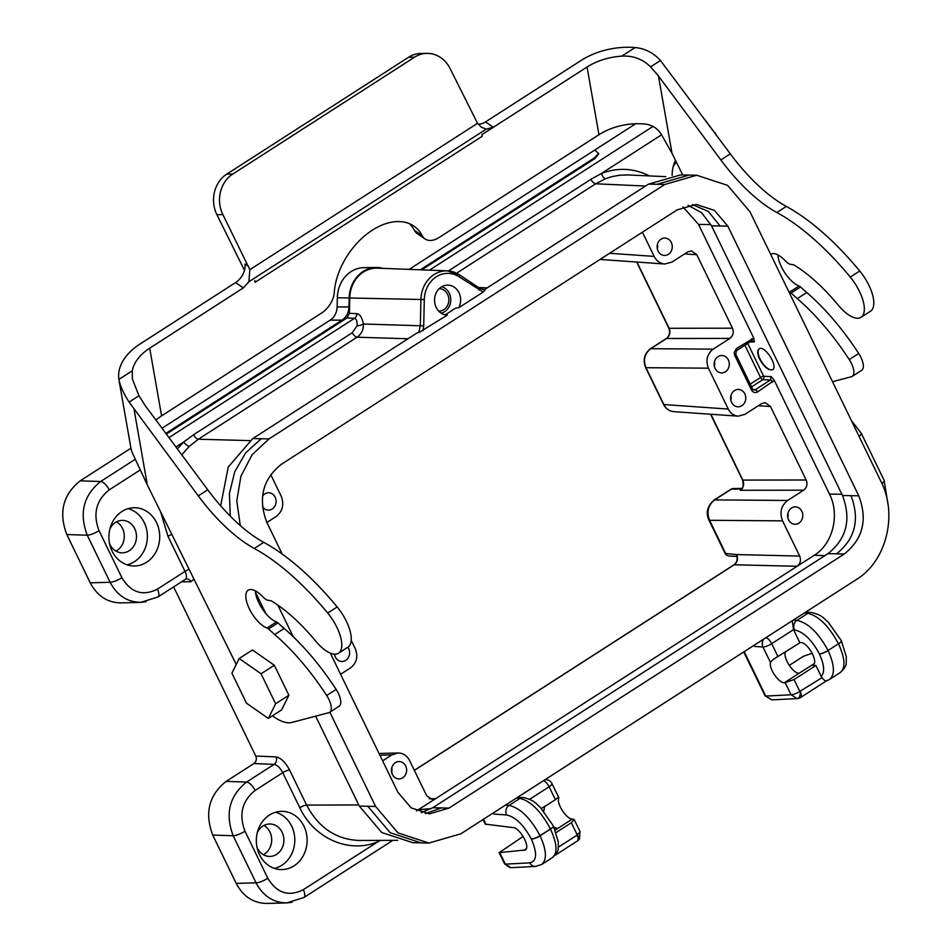 <?xml version="1.0" encoding="UTF-8"?>
<svg xmlns="http://www.w3.org/2000/svg" width="951" height="951" viewBox="0 0 951 951"><rect width="100%" height="100%" fill="white"/><g stroke="black" fill="none" stroke-linecap="round" stroke-linejoin="round"><path stroke-width="1.43" d="M427.07 53.387A29.79 26.105 89.4 0 0 414.517 57.215L232.757 174.057A29.79 26.105 89.4 0 0 222.903 214.629L249.851 269.68L248.9 281.734L243.325 287.88L235.563 282.59L139.952 344.06A59.592 38.099 -10 0 0 118.875 379.413C120.159 385.916 123.571 393.476 129.098 402.083L198.284 495.875A117.817 49.725 -122.7 0 0 254.297 548.454A181.249 76.508 57.3 0 1 327.703 613.026A31.157 13.148 57.3 0 1 338.497 653.23L347.971 647.144A31.157 13.148 57.3 0 0 337.165 606.94A181.249 76.508 57.3 0 0 263.772 542.367A117.817 49.725 -122.7 0 1 207.746 489.789L145.36 405.815L138.965 395.735L132.355 378.867L132.284 370.795A49.654 31.752 170 0 1 149.699 348.197L161.587 415.884L321.604 313.022A19.864 12.767 124.3 0 0 334.288 292.302A59.592 38.302 -55.7 0 1 364.97 235.598A59.592 38.302 -55.7 0 1 413.828 226.065A59.592 38.302 -55.7 0 1 422.292 235.741A19.864 12.767 124.3 0 0 425.109 238.963A19.864 12.767 124.3 0 0 438.934 237.595L598.952 134.721L587.064 67.034L481.991 134.59L493.248 127.22L486.282 129.122L481.503 127.303L477.521 123.321L450.096 68.579A29.79 26.105 89.4 0 0 427.07 53.387L421.091 53.446A29.79 26.105 89.4 0 0 408.538 57.274L226.778 174.116A29.79 26.105 89.4 0 0 216.911 214.7L244.49 270.369M243.325 287.88L149.699 348.197M478.068 124.034A14.895 9.569 124.3 0 0 485.485 121.93L493.248 127.22M770.655 254.333A22.444 9.474 57.3 0 1 770.774 254.25A22.444 9.474 57.3 0 1 785.229 260.74A12.09 5.1 -122.7 0 0 789.829 264.188L793.253 264.747A4.969 2.092 57.3 0 1 794.275 265.163A118.934 50.201 57.3 0 1 838.164 305.069A31.157 13.148 -122.7 0 0 861.071 317.289L870.534 311.203A31.157 13.148 -122.7 0 0 859.74 271.011A181.249 76.508 -122.7 0 0 786.334 206.426A117.817 49.725 57.3 0 1 730.32 153.848L660.446 60.495C653.456 52.84 645.016 48.513 635.113 47.55A59.592 38.099 -10 0 0 581.109 60.46L485.485 121.93M409.631 223.77A59.592 38.302 -55.7 0 1 414.422 230.38A19.864 12.767 124.3 0 0 417.251 233.613L425.109 238.963M235.563 282.59A14.895 9.569 124.3 0 0 244.942 264.009L248.58 266.482M481.991 134.59L482.276 136.219L255.07 282.281L254.785 280.64M587.064 67.034A49.654 31.752 170 0 1 621.704 56.168C632.879 55.443 642.496 58.998 650.579 66.843L658.461 75.973L672.036 153.349L682.735 174.948M236.24 664.476L147.334 484.962L132.783 453.853A59.592 38.099 170 0 1 130.869 447.755L118.875 379.413L132.284 370.795M161.587 415.884A49.654 31.752 -10 0 0 155.94 420.057M672.036 153.349L661.171 134.115C657.426 128.385 652.255 125.056 645.681 124.129A49.654 31.752 -10 0 0 598.952 134.721M255.308 590.833A22.444 9.474 -122.7 0 0 276.479 621.954A4.969 2.092 57.3 0 1 277.954 622.905L284.183 628.456A141.128 59.568 57.3 0 1 336.143 689.427A15.585 6.574 57.3 0 1 339.127 706.224L329.664 712.311A15.585 6.574 57.3 0 1 328.832 712.668L291.898 722.439A49.535 20.91 57.3 0 1 272.45 715.806M284.183 628.456L274.72 634.543A141.128 59.568 57.3 0 1 326.68 695.514A15.585 6.574 57.3 0 1 329.664 712.311M338.497 653.23A31.157 13.148 57.3 0 1 315.601 640.998A118.934 50.201 -122.7 0 0 271.701 601.091A4.969 2.092 -122.7 0 0 270.69 600.687L267.267 600.117A12.09 5.1 57.3 0 1 262.654 596.669A22.444 9.474 -122.7 0 0 248.211 590.191A22.444 9.474 -122.7 0 0 249.554 609.234A22.444 9.474 -122.7 0 0 267.017 628.04A4.969 2.092 57.3 0 1 268.491 628.991L274.72 634.543M861.071 317.289A31.157 13.148 -122.7 0 0 850.265 277.098A181.249 76.508 -122.7 0 0 776.872 212.513A117.817 49.725 57.3 0 1 720.846 159.934L658.461 75.973M832.517 381.731L851.395 376.739A15.585 6.574 -122.7 0 0 852.227 376.382A15.585 6.574 -122.7 0 0 849.243 359.585A141.128 59.568 -122.7 0 0 797.283 298.614L791.054 293.051A4.969 2.092 -122.7 0 0 789.58 292.1A22.444 9.474 57.3 0 1 788.855 291.802M852.227 376.382L861.689 370.296A15.585 6.574 -122.7 0 0 858.717 353.499A141.128 59.568 -122.7 0 0 806.757 292.528L800.516 286.964A4.969 2.092 -122.7 0 0 799.054 286.013A22.444 9.474 57.3 0 1 777.882 254.904M797.283 298.614L806.757 292.528M481.884 134.519A14.895 6.288 57.3 0 1 482.276 136.219M814.163 663.655L811.536 665.355L813.117 664.927C818.882 662.027 807.506 641.913 800.433 642.484L773.151 659.435L770.465 662.431L762.987 647.037L754.666 646.442L754.107 645.277M754.666 646.442L754.202 645.218M509.748 867.597L504.589 863.841A5.219 1.296 -25.9 0 0 505.326 864.126L529.814 862.878C536.935 861.154 537.446 853.237 531.347 839.127L531.3 839.032C523.68 824.897 515.43 816.885 506.55 814.959L493.926 814.068L493.355 812.903M493.926 814.068L493.462 812.843M173.629 586.898L255.771 756.057L275.98 756.901C280.842 757.852 285.383 762.226 289.603 770.037L306.638 805.105C318.609 827.798 336.178 839.578 359.347 840.47M759.683 359.216C757.329 354.01 757.139 350.55 759.1 348.862C764.533 344.654 778.655 366.515 772.569 369.713C768.527 370.7 764.224 367.193 759.683 359.216M772.699 369.63A12.411 5.242 57.3 0 1 760.039 358.979A12.411 5.242 57.3 0 1 759.255 348.767M458.774 307.732L483.167 292.064L459.416 276.979A26.723 23.3 91.2 0 0 424.301 299.553L423.718 325.836L420.33 325.765L420.913 299.482A29.219 25.475 -88.8 0 1 447.386 270.857L377.357 268.146A30.468 26.569 91.2 0 0 349.742 297.996L349.409 313.295L356.934 313.687C359.989 314.151 362.129 317.586 363.365 324.006L420.33 325.765L418.737 332.672L447.398 315.054L445.662 314.555L455.636 308.136L458.774 307.732A14.966 13.052 91.2 0 0 458.513 291.802A14.966 13.052 91.2 0 0 445.864 285.252A14.966 13.052 91.2 0 0 434.548 299.815A14.966 13.052 91.2 0 0 445.246 314.829A14.966 13.052 91.2 0 0 447.398 315.054M441.121 313.129A13.445 11.721 91.2 0 0 444.735 311.619A13.445 11.721 91.2 0 0 450.655 297.948A13.445 11.721 91.2 0 0 441.668 286.786M483.167 292.064L485.022 290.067L479.34 288.082A2.496 1.07 123.8 0 1 479.173 290.186M479.518 288.284L485.022 290.067M558.38 797.497L558.546 798.662C556.917 804.665 566.915 819.393 572.395 819.084L574.178 819.548L571.349 822.734L556.097 832.529M523.193 836.44L499.144 852.655L525.249 849.992C530.92 847.151 519.555 827.025 512.577 827.536L485.295 824.125M541.428 808.457L545.375 805.913M523.68 850.396L526.272 848.732M555.206 830.128L557.548 828.618L554.671 828.844M553.898 827.108L557.548 828.618M544.602 806.412L543.817 811.155M770.465 662.431C768.705 668.517 778.786 683.198 784.42 682.782L794.049 679.573L815.934 665.498L821.236 676.423C824.921 672.226 824.315 664.749 819.405 653.967A6.99 1.736 -25.9 0 0 828.095 650.603C834.609 665.058 835.109 674.651 829.593 679.394M812.213 653.242L803.536 656.226L789.223 665.427M811.536 665.355L799.149 673.237C792.635 673.581 781.888 656.012 785.847 651.506M499.822 852.809L505.326 864.126L511.032 867.669M797.449 698.569L797.544 698.557A6.99 6.99 0 0 0 800.587 697.487L826.514 680.821M744.181 651.661L765.745 696.073L771.772 699.877L797.14 698.593L791.089 694.777L785.276 682.818M794.049 679.573L799.803 691.425A6.99 1.736 154.1 0 1 791.089 694.777L765.745 696.073A4.993 1.236 154.1 0 1 765.044 695.799L771.832 699.877M708.424 368.18C705.487 360.381 707.068 354.045 713.167 349.148L650.71 348.684C644.6 353.57 643.019 359.906 645.967 367.704L708.424 368.18L728.288 409.073L663.857 404.544C666.069 408.799 669.326 411.165 673.641 411.628L738.071 416.158C733.792 415.706 730.511 413.34 728.288 409.073M710.861 414.244L742.826 480.089L806.163 479.993L770.476 406.481L765.151 402.677L761.596 403.628L744.847 414.398L738.119 416.169M806.163 479.993C807.744 484.166 806.9 487.566 803.631 490.181L787.642 500.464C781.104 505.694 779.404 512.494 782.554 520.851L709.553 520.292L725.672 553.482L736.716 554.588C738.285 558.772 737.441 562.16 734.184 564.787L414.363 770.381M414.315 770.31L733.899 564.858C736.859 562.576 737.798 559.366 736.716 555.218L736.549 554.564A2.496 0.618 -25.9 0 0 736.716 554.588L799.672 556.073L782.554 520.851M799.672 556.073C801.241 560.258 800.397 563.658 797.128 566.273L814.258 555.265L824.886 555.646M752.253 388.816A2.496 0.618 154.1 0 1 752.574 388.947L754.048 390.076L755.213 389.767L770.393 380.008L771.225 376.608L774.28 380.376L829.498 494.104C840.078 514.729 832.803 543.996 814.258 555.265M774.28 380.376L757.471 391.967C755.035 393.179 753.061 392.549 751.552 390.065L734.695 355.341L734.16 352.655L736.383 348.541L753.774 338.152L698.545 224.436L710.908 224.579M682.949 206.866L698.545 224.436M642.4 232.199L654.157 256.401C656.535 260.978 660.053 263.51 664.69 264.009L671.905 262.107L687.894 251.837L691.436 250.886L696.762 254.69L732.46 328.19C734.029 332.375 733.185 335.774 729.916 338.39L713.167 349.148M791.541 507.989A8.69 7.584 91.2 0 0 787.868 517.689A8.69 7.584 91.2 0 0 795.036 524.251A8.69 7.584 91.2 0 0 802.799 515.715A8.69 7.584 91.2 0 0 795.405 506.871A8.69 7.584 91.2 0 0 791.541 507.989M734.517 390.552A8.69 7.584 91.2 0 0 730.843 400.252A8.69 7.584 91.2 0 0 738.024 406.814A8.69 7.584 91.2 0 0 745.774 398.279A8.69 7.584 91.2 0 0 738.38 389.435A8.69 7.584 91.2 0 0 734.517 390.552M661.028 239.188A8.69 7.584 91.2 0 0 657.343 248.889A8.69 7.584 91.2 0 0 664.523 255.45A8.69 7.584 91.2 0 0 672.274 246.927A8.69 7.584 91.2 0 0 664.88 238.071A8.69 7.584 91.2 0 0 661.028 239.188M718.053 356.625A8.69 7.584 91.2 0 0 714.367 366.325A8.69 7.584 91.2 0 0 721.547 372.887A8.69 7.584 91.2 0 0 729.298 364.352A8.69 7.584 91.2 0 0 721.904 355.508A8.69 7.584 91.2 0 0 718.053 356.625M334.538 654.157A8.69 7.584 91.2 0 0 341.849 661.492A8.69 7.584 91.2 0 0 348.851 656.547A8.69 7.584 91.2 0 0 347.864 647.215M340.589 674.283L350.586 667.852C356.684 662.966 358.265 656.618 355.329 648.82L351.216 640.368M330.306 653.111L397.815 792.147L411.117 807.851L429.388 813.878L449.015 808.088L844.274 554.005C862.973 539.039 867.811 519.65 858.765 495.816L727.824 226.148L714.522 210.444L696.251 204.417L677.16 209.862L281.365 464.29C262.666 479.256 257.828 498.645 266.874 522.479L276.123 516.548C282.661 511.305 284.349 504.505 281.199 496.16L270.714 474.573M429.305 798.757L435.594 798.685L416.455 810.906M733.899 564.858A2.496 1.058 57.3 0 1 734.184 564.787L797.128 566.273L435.594 798.685L432.455 799.648L426.714 795.832L409.608 760.598C406.957 755.593 403.069 753.061 397.958 752.978L391.86 754.892L379.889 755.225M382.611 760.836L391.86 754.892M262.476 506.705A8.69 7.584 91.2 0 0 268.348 510.128A8.69 7.584 91.2 0 0 276.111 501.605A8.69 7.584 91.2 0 0 268.717 492.749A8.69 7.584 91.2 0 0 264.853 493.866A8.69 7.584 91.2 0 0 262.524 496.184M395.378 762.666A8.69 7.584 91.2 0 0 391.693 772.367A8.69 7.584 91.2 0 0 398.873 778.928A8.69 7.584 91.2 0 0 406.636 770.393A8.69 7.584 91.2 0 0 399.242 761.549A8.69 7.584 91.2 0 0 395.378 762.666M753.774 338.152L754.369 341.896L752.455 340.624M334.657 654.87A8.69 7.584 91.2 0 0 334.811 654.169M714.356 366.266A8.69 7.584 91.2 0 0 714.451 361.832M730.832 400.193A8.69 7.584 91.2 0 0 730.915 395.747M735.396 354.093A2.496 0.618 154.1 0 1 735.717 354.224L752.574 388.947A2.496 0.618 154.1 0 1 751.552 390.065M736.24 350.693A2.496 1.058 -122.7 0 0 736.514 350.622L735.717 354.224A2.496 0.618 154.1 0 1 734.695 355.341M130.953 448.218L80.181 480.849L100.628 481.527L135.411 459.167M382.884 268.36A31.121 27.139 91.2 0 0 376.109 267.481A31.121 27.139 91.2 0 0 349.172 297.984L348.981 306.959C348.672 312.736 346.366 317.123 342.039 320.13L330.187 320.13L162.015 428.247M330.187 320.13C334.514 317.123 336.832 312.736 337.13 306.959L348.981 306.959M376.109 267.481L363.9 267.659A30.682 26.759 91.2 0 0 337.332 297.734L337.13 306.959M635.66 123.761L409.144 269.383M266.874 903.45C253.394 903.236 243.171 896.531 236.193 883.372L212.739 835.073C204.441 813.081 208.899 795.191 226.124 781.401L246.559 782.079L274.09 764.378L253.917 763.534L226.124 781.401M253.917 763.534C256.306 761.608 256.925 759.124 255.771 756.057M120.932 602.898C107.463 602.684 97.24 595.992 90.25 582.82L110.102 582.274L87.254 535.211C79.004 513.219 83.462 495.316 100.628 481.527A9.486 4.006 -122.7 0 1 109.199 489.884C96.122 500.357 92.734 513.944 99.035 530.658L121.894 577.721C130.953 592.651 142.781 596.455 157.391 589.144L185.017 571.385L167.982 536.316L160.588 511.733M99.035 530.658A9.486 2.354 154.1 0 1 87.254 535.211L66.808 534.533L90.25 582.82M66.808 534.533C58.51 512.541 62.968 494.639 80.181 480.849M263.962 825.456A16.215 14.146 -88.8 0 1 271.701 839.567A16.215 14.146 -88.8 0 1 264.414 854.081A16.215 14.146 -88.8 0 1 263.356 854.699M115.939 551.116A16.215 14.146 91.2 0 0 116.997 550.498A16.215 14.146 91.2 0 0 124.284 535.972A16.215 14.146 91.2 0 0 116.545 521.861M598.761 153.836L594.886 158.579L421.769 269.87M357.1 325.801A5.492 1.724 -9.6 0 0 363.365 324.006C363.603 329.747 361.499 334.146 357.053 337.201L198.355 439.219L189.38 446.281A5.492 2.033 46.6 0 1 183.686 442.001L193.564 434.762L352.262 332.743L357.1 325.801C357.219 321.165 356.34 318.68 354.45 318.359L346.949 317.967L166.354 434.072M439.196 288.676A11.234 9.795 -88.8 0 1 439.279 288.676A11.234 9.795 -88.8 0 1 448.563 297.164A11.234 9.795 -88.8 0 1 443.796 309.693A11.234 9.795 -88.8 0 1 438.815 311.132A11.234 9.795 -88.8 0 1 438.732 311.132M672.155 175.448A29.124 25.392 -88.8 0 1 675.531 160.41M676.434 162.229A16.215 14.146 91.2 0 0 673.13 166.912M294.049 865.838A29.124 25.392 -88.8 0 1 280.331 869.535A29.124 25.392 -88.8 0 1 256.33 839.923A29.124 25.392 -88.8 0 1 281.544 811.334A29.124 25.392 -88.8 0 1 306.293 832.898A29.124 25.392 -88.8 0 1 294.049 865.838M257.008 847.293A16.215 14.146 91.2 0 0 269.418 856.423A16.215 14.146 91.2 0 0 276.622 854.343A16.215 14.146 91.2 0 0 283.493 836.238A16.215 14.146 91.2 0 0 270.096 823.994A16.215 14.146 91.2 0 0 257.317 832.589M146.632 562.243A29.124 25.392 -88.8 0 1 132.914 565.952A29.124 25.392 -88.8 0 1 108.913 536.328A29.124 25.392 -88.8 0 1 134.127 507.739A29.124 25.392 -88.8 0 1 158.876 529.303A29.124 25.392 -88.8 0 1 146.632 562.243M109.9 528.994A16.215 14.146 -88.8 0 1 122.679 520.399A16.215 14.146 -88.8 0 1 136.076 532.643A16.215 14.146 -88.8 0 1 129.205 550.748A16.215 14.146 -88.8 0 1 122.001 552.828A16.215 14.146 -88.8 0 1 109.591 543.699M627.779 174.936L619.767 175.186L611.838 176.648L605.656 178.681L595.683 183.793L456.623 273.187M189.38 446.281L181.784 454.84M418.464 809.693L431.362 808.612M146.085 601.745L140.819 602.363M189.13 569.364A5.492 1.355 -25.9 0 0 185.017 571.385C186.812 575.367 186.943 578.006 185.433 579.314L157.878 597.014L140.748 602.328C127.315 602.114 117.104 595.421 110.102 582.274A9.486 2.354 154.1 0 0 121.894 577.721M286.691 902.903C273.258 902.665 263.047 895.973 256.045 882.825L233.185 835.751C224.935 813.759 229.393 795.868 246.559 782.079A9.486 4.006 57.3 0 1 255.13 790.436C242.065 800.908 238.677 814.496 244.978 831.198L267.825 878.272C276.896 893.203 288.724 897.007 303.333 889.684L377.82 841.801C348.922 853.784 314.258 838.651 299.791 807.744L282.756 772.676C280.081 767.73 277.193 764.961 274.09 764.378A5.492 4.743 -87.6 0 0 275.98 756.901M292.016 902.297L286.75 902.903M803.631 490.181L740.282 490.276L741.614 488.98L740.282 490.276C743.539 487.661 744.395 484.261 742.826 480.089A2.496 0.618 154.1 0 1 742.505 479.958L710.587 414.232M741.958 488.374L733.376 488.541A4.993 4.351 88.9 0 0 733.376 488.541A4.993 4.351 88.9 0 0 731.319 489.183L714.641 499.905C708.079 505.147 706.391 511.935 709.553 520.292A4.993 1.236 154.1 0 1 708.911 520.031C705.547 512.851 707.271 506.194 714.094 500.06A4.993 2.104 -122.7 0 1 714.641 499.905L787.642 500.464M126.959 564.787A28.696 25.023 91.2 0 0 134.495 561.625A28.696 25.023 91.2 0 0 147.143 532.536A28.696 25.023 91.2 0 0 128.135 508.654M274.375 868.382A28.696 25.023 91.2 0 0 281.9 865.22A28.696 25.023 91.2 0 0 294.56 836.131A28.696 25.023 91.2 0 0 275.54 812.249M391.681 772.307A8.69 7.584 91.2 0 0 391.776 767.861M657.331 248.829A8.69 7.584 91.2 0 0 657.426 244.395M787.856 517.629A8.69 7.584 91.2 0 0 787.939 513.183M594.72 150.08L598.631 153.468L594.518 157.818L420.306 269.811M342.039 320.13L165.843 433.394M346.949 317.967L349.409 313.295M448.42 270.928L590.892 179.335L601.46 173.439C617.793 167.281 633.806 168.113 649.521 175.923M380.626 840.399L377.82 841.801A5.492 2.52 -111.6 0 1 377.499 840.411M418.737 332.672L417.465 332.672L252.74 438.577L228.252 467.024L220.668 505.813M605.656 178.681A5.492 2.52 68.4 0 1 601.46 173.439L661.599 134.769M636.956 262.06L669.124 328.285C670.681 332.47 669.837 335.869 666.568 338.485L650.71 348.684A2.496 1.058 -122.7 0 0 650.436 348.755A2.496 1.058 -122.7 0 0 650.246 348.993M747.712 343.418L763.665 376.299A2.496 2.152 -87.6 0 1 762.809 379.687L751.587 386.902M736.526 350.61A2.496 1.058 -122.7 0 0 736.383 348.541M753.061 389.613L755.213 389.767A2.496 1.058 57.3 0 1 757.471 391.967M688.048 205.261L701.6 212.727L711.538 225.803L842.479 495.483C851.478 519.389 846.64 538.777 827.976 553.66L432.753 807.732M449.015 808.088L432.729 807.744L421.269 812.677M315.649 716.162L359.323 806.103L381.767 832.541L412.651 842.645M255.427 592.152L265.757 613.419M680.405 174.972L648.558 184.114L483.952 289.936M329.842 712.192L375.609 806.448L397.993 832.921L428.937 843.05L460.795 833.837L856.613 579.385C886.308 561.328 897.994 514.705 880.995 481.551L750.03 211.847L727.646 185.374L696.703 175.246L664.844 184.458L269.026 438.91L252.074 454.792L240.876 476.344L236.787 500.915L240.27 525.558M266.874 522.479L282.221 554.088M277.847 605.121L293.17 636.659M239.212 658.484L231.913 673.177L246.464 703.158L268.325 718.457L275.624 703.764L261.061 673.783L239.212 658.484L252.467 649.973L274.316 665.26L261.061 673.783M275.624 703.764L288.878 695.252L274.316 665.26M268.325 718.457L281.579 709.933L288.878 695.252M552.519 857.517C557.702 852.988 557.024 843.501 550.486 829.07L540.061 835.774C546.575 850.218 547.122 859.787 541.701 864.471L552.543 857.493M516.441 798.055L519.959 798.412L509.011 805.449C520.138 807.875 530.468 817.955 540.013 835.667L550.439 828.975A6.99 1.736 -25.9 0 0 553.316 825.872A6.99 1.736 -25.9 0 1 553.351 825.943A6.99 1.736 -25.9 0 1 550.486 829.07L550.439 828.975C540.917 811.227 530.765 801.039 519.959 798.412A6.99 6.075 -84.3 0 1 523.549 797.544L517.154 797.604M574.178 819.536L579.967 831.471A6.99 1.736 154.1 0 1 577.102 834.598L571.349 822.734M572.288 819.073L572.395 819.084A13.112 5.54 -122.7 0 1 572.288 819.073L557.452 828.618M558.546 798.662C559.354 796.807 558.296 797.14 555.396 799.648L549.131 786.762A6.99 1.736 -25.9 0 0 551.996 783.636A6.99 6.99 0 0 0 546.219 779.725A6.99 6.051 -84.8 0 1 546.338 779.725L545.125 779.618M545.838 805.794L555.396 799.648M544.84 779.808A6.99 6.051 -84.8 0 1 546.254 779.725M799.803 691.425L821.997 677.683C824.565 680.75 826.217 681.653 826.954 680.393M829.094 679.692L826.443 680.845M821.997 677.683L821.236 676.423M819.405 653.967L819.358 653.86C811.738 639.75 803.429 631.761 794.442 629.919A6.99 5.979 -86.5 0 1 796.867 620.409C808.1 622.762 818.49 632.795 828.048 650.508L838.473 643.815C828.939 626.079 818.728 615.927 807.815 613.359A6.99 6.051 -84.8 0 1 811.346 612.492M799.149 673.237L784.313 682.77A13.112 5.54 -122.7 0 0 784.42 682.782M792.278 620.741L793.526 629.657L771.701 643.684L777.954 656.57M799.708 642.412L793.526 629.657M829.569 679.406L840.434 672.428C845.677 667.852 845.047 658.342 838.52 643.91A6.99 1.736 -25.9 0 0 841.397 640.808A6.99 1.736 -25.9 0 0 841.35 640.736A6.99 1.736 -25.9 0 1 838.473 643.815L828.048 650.508A6.99 1.736 -25.9 0 1 819.358 653.86M811.524 665.355L815.934 665.498M765.995 637.634A6.99 2.948 57.3 0 1 771.701 643.684A6.99 1.736 -25.9 0 1 762.987 647.037A6.99 6.003 -85.9 0 1 763.831 639.024M222.903 214.629L216.911 214.7M232.757 174.057L226.778 174.116M414.517 57.215L408.538 57.274M249.851 269.68L477.521 123.321M621.704 56.168L635.113 47.55M422.292 235.741L414.422 230.38M336.143 689.427L326.68 695.514M277.954 622.905L268.491 628.991M276.479 621.954L267.017 628.04M337.165 606.94L327.703 613.026M263.772 542.367L254.297 548.454M207.746 489.789L198.284 495.875M138.965 395.735L129.098 402.083M134.079 409.465L147.334 484.962M849.243 359.585L858.717 353.499M791.054 293.051L800.516 286.964M789.58 292.1L799.054 286.013M850.265 277.098L859.74 271.011M776.872 212.513L786.334 206.426M720.846 159.934L730.32 153.848M650.579 66.843L660.446 60.495M248.9 281.734L486.282 129.122M193.968 579.135L190.901 581.703L181.427 581.881M299.791 807.744A5.492 1.355 -25.9 0 1 306.638 805.105L358.753 804.938M423.718 325.836L423.005 330.734M479.066 287.998A2.496 1.07 123.8 0 1 479.352 288.094L459.583 274.875A2.496 1.07 123.8 0 1 459.416 276.979M483.524 819.227L486.092 824.529M529.814 862.878A6.99 6.122 87.1 0 0 535.472 866.432L510.96 867.681M754.369 341.896L749.959 341.98M750.244 384.121L760.55 377.488A2.496 0.618 -25.9 0 1 763.665 376.299L771.225 376.608M829.498 494.104L841.885 494.247M729.916 338.39L666.568 338.485A2.496 1.058 -122.7 0 0 666.306 338.556L650.436 348.755C644.314 353.629 642.71 359.906 645.646 367.573A2.496 0.618 154.1 0 0 645.967 367.704L663.857 404.544A2.496 0.618 154.1 0 1 663.536 404.401C665.795 408.74 669.171 411.141 673.641 411.628M429.412 270.167L653.016 126.424M168.969 437.591L354.45 318.359A5.492 4.767 -87.1 0 0 356.934 313.687M349.742 297.996L424.301 299.553M447.386 270.857A29.219 25.475 -88.8 0 1 459.309 274.791A2.496 1.07 123.8 0 1 459.583 274.875L447.386 270.857M289.603 770.037A5.492 1.355 -25.9 0 0 282.756 772.676L255.13 790.436M177.338 448.86L183.686 442.001L175.947 446.982M140.439 469.806L109.199 489.884M645.539 186.051L595.683 183.793A5.492 2.318 57.3 0 1 590.892 179.335M478.508 287.535L487.138 287.891M696.762 254.69L684.601 253.953M636.683 262.036L668.791 328.154A2.496 0.618 154.1 0 0 669.124 328.285L732.46 328.19M407.979 338.77L357.053 337.201A5.492 2.318 57.3 0 1 352.262 332.743M193.564 434.762A5.492 2.318 57.3 0 0 198.355 439.219L249.768 440.61M236.193 883.372L256.045 882.825A9.486 2.354 -25.9 0 0 267.825 878.272M244.978 831.198A9.486 2.354 -25.9 0 1 233.185 835.751L212.739 835.073M770.476 406.481L758.304 405.744M741.518 488.992L731.319 489.183A4.993 2.104 57.3 0 0 730.772 489.337L714.094 500.06M609.627 253.275L654.157 256.401M772.652 382.207A2.496 1.058 57.3 0 0 770.393 380.008L762.809 379.687A2.496 1.058 -122.7 0 1 760.55 377.488L744.895 345.237M594.886 158.579L594.518 157.818M337.332 297.734L349.172 297.984M715.342 132.76A9.486 2.354 154.1 0 1 715.247 133.568M881.874 483.441A9.486 2.354 -25.9 0 0 884.145 480.374L861.273 433.276L851.383 420.58M859.038 436.343A9.486 2.354 -25.9 0 0 861.285 433.311M303.868 897.53A9.486 4.006 -122.7 0 0 303.333 889.684M157.391 589.144A9.486 4.006 57.3 0 1 157.925 596.99M171.81 534.391A5.492 1.355 -25.9 0 0 167.982 536.316M190.901 581.703A5.492 4.791 88.9 0 0 186.705 578.909M708.911 520.031L725.031 553.22A4.993 1.236 154.1 0 0 725.672 553.482A4.993 4.375 93.3 0 0 729.191 556.014M668.791 328.154C670.336 332.517 669.504 335.988 666.306 338.556A2.496 1.058 -122.7 0 0 666.116 338.77M736.514 350.622L751.694 340.862A2.496 1.058 -122.7 0 0 751.563 338.794M727.824 226.148L720.05 225.981L708.364 211.479L692.352 204.56M720.05 225.981L711.538 225.803M858.765 495.816L842.479 495.483M844.274 554.005L836.5 553.839C855.187 538.92 860.025 519.519 850.99 495.661M836.5 553.839L827.976 553.66M269.026 438.91L252.74 438.577M664.844 184.458L648.558 184.114M261.252 438.756L245.703 452.831L234.731 471.744L229.417 493.557L230.273 516.131M375.609 806.448L359.323 806.103M367.835 806.282L390.195 832.743L421.103 842.883L412.615 842.705M696.703 175.246L688.928 175.091L657.07 184.292M425.477 813.569L441.24 807.922M531.3 839.032A6.99 1.736 -25.9 0 0 540.013 835.667L540.061 835.774A6.99 1.736 -25.9 0 1 531.347 839.127M554.956 855.389L577.435 840.946A6.99 2.948 -122.7 0 0 577.067 835.133L577.102 834.598M558.344 847.175L577.067 835.133A6.99 1.985 -146.9 0 1 579.516 838.853M543.425 780.712A6.99 2.948 -122.7 0 1 549.131 786.762L529.588 799.327M506.55 814.959A6.99 6.003 -85.9 0 1 509.011 805.449L505.35 805.188M797.556 698.557A6.99 3.4 83.9 0 0 800.219 691.674A6.99 2.948 57.3 0 1 800.587 697.487M793.158 620.171L796.867 620.409L807.815 613.359L804.249 613.038M794.442 629.919L793.621 629.859M359.43 840.47L397.744 840.339M627.886 174.936L665.783 176.66M121.05 602.898L140.903 602.352M266.993 903.45L286.845 902.903M664.642 263.998L600.01 259.457M397.91 752.978L379.045 753.489M716.674 135.494L704.786 119.493M888.008 504.494L884.121 480.35M392.822 840.351L303.821 897.566L286.691 902.879M185.421 579.314L186.634 578.909M737.061 556.466L729.239 556.014A4.993 4.993 0 0 1 725.031 553.22M733.423 488.541A4.993 4.993 0 0 0 730.772 489.337M645.646 367.573L663.536 404.401M741.007 489.551C743.207 488.564 743.694 485.367 742.505 479.958M485.319 824.172L483.06 819.524M504.589 863.841L499.132 852.607M743.741 651.946L765.044 695.799M428.937 843.05L421.162 842.883M680.44 174.901L688.952 175.079M523.502 797.544C534.414 800.195 535.056 803.013 540.061 807.03L553.304 825.848L558.296 841.778C558.011 851.074 559.354 850.444 552.483 857.529M577.435 840.946A6.99 6.99 0 0 0 579.504 838.877L579.967 831.471M558.701 797.449L551.996 783.636M535.472 866.432L541.654 864.471M840.375 672.44C847.472 665.296 846.021 665.189 846.295 656.665L841.338 640.689L828.119 621.99C823.043 617.972 822.591 615.166 811.286 612.492L805.877 612.004"/></g></svg>
